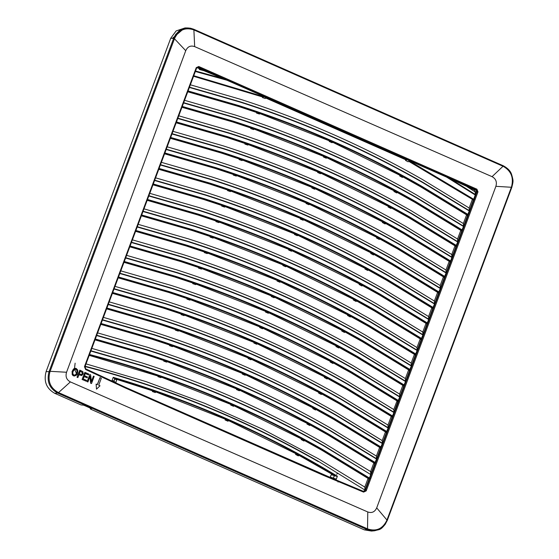 <?xml version="1.0" encoding="UTF-8"?>
<svg xmlns="http://www.w3.org/2000/svg" width="559" height="559" viewBox="0 0 559 559"><rect width="100%" height="100%" fill="white"/><g stroke="black" fill="none" stroke-linecap="round" stroke-linejoin="round"><path stroke-width="0.84" d="M338.88 481.306L338.006 482.019M336.574 474.277L337.95 473.159M81.293 374.621L82.18 374.055L82.404 372.65L80.126 371.288M74.452 375.18L76.017 374.334L77.058 371.714L76.639 369.834L75.158 369.15M90.733 409.195L90.285 408.825L91.522 408.629L83.717 405.191L81.041 404.919L54.656 393.284C46.39 388.498 43.539 381.259 46.104 371.567L170.712 38.285L176.148 30.92L184.994 27.95L187.866 27.964L183.827 28.53L179.264 30.78L175.645 34.49L173.702 38.215L49.087 371.497C46.481 381.133 49.311 388.309 57.577 393.04L367.004 529.513L372.021 530.812L374.544 530.777L378.883 529.604L383.264 526.62L385.214 524.321L387.163 520.604L511.771 187.321C514.378 177.685 511.548 170.509 503.289 165.778L193.61 29.194L190.5 28.223L187.866 27.964L193.896 29.313L503.331 165.785C507.81 168.231 510.563 171.103 511.59 174.415C513.497 181.039 513.386 181.011 511.827 187.3L387.219 520.576C381.007 531.693 378.911 529.038 374.313 530.798L371.449 531.05L364.335 529.862L90.733 409.195L90.285 408.825L90.621 407.923M299.079 455.382L298.303 455.892L295.585 454.418L296.319 453.887L299.079 455.382L334.52 475.66L332.947 478.93M295.872 453.642L295.585 454.418M228.694 420.668L227.904 421.2L225.102 419.963L225.836 419.411L228.694 420.668L296.319 453.887M225.382 419.215L225.102 419.963M225.836 419.411L156.038 392.02L155.262 392.53L152.369 391.531L152.621 390.839M152.369 391.531L153.096 391L156.038 392.02M79.266 373.831L81.761 374.544L82.473 372.587L80.21 371.288L79.266 373.831M73.082 371.456L72.768 373.126L73.257 374.544L74.382 375.166L75.661 374.775L77.121 371.882L76.66 369.744L75.724 369.178L74.599 369.338L73.082 371.456M334.422 475.625L331.27 474.724L330.027 477.428M153.096 391L114.763 378.75L116.642 380.064L115.769 382.866M86.023 363.888L145.976 381.587L204.908 403.381L262.471 429.144L318.316 458.715L364.81 487.092L367.801 479.105L368.549 478.735L322.033 450.344L304.599 440.604L303.872 440.995L301.154 439.514L301.399 438.864M89.307 355.391L158.623 376.221L157.938 376.633L160.831 377.632L161.565 377.241L231.363 404.632L230.678 405.044L233.487 406.281L234.214 405.89L301.839 439.108L301.154 439.514M231.712 403.703L231.363 404.632L234.214 405.89M374.935 462.943L374.355 463.222L375.222 462.531L371.029 473.746L370.841 470.964L373.594 463.6L374.348 463.229L327.833 434.839L310.399 425.099L309.665 425.49L306.954 424.015L307.191 423.359M95.009 339.858L145.668 354.497L164.416 360.716L163.731 361.128L166.631 362.127L167.365 361.736L237.163 389.127L236.478 389.539L239.28 390.776L240.014 390.385L307.639 423.603L306.954 424.015M97.615 332.878L147.8 347.391C210.953 367.619 271.653 394.388 329.908 427.705L376.403 456.081L379.393 448.094L380.148 447.724L333.632 419.334L316.198 409.6L315.465 409.985L312.747 408.51L312.991 407.86M100.802 324.353L151.468 338.999L170.215 345.21L169.531 345.623L172.424 346.622L173.157 346.231L242.955 373.622L242.271 374.034L245.08 375.271L245.813 374.879L313.431 408.098L312.747 408.51M103.415 317.372L153.599 331.885C216.745 352.114 277.453 378.883 335.707 412.207L382.202 440.576L385.186 432.589L385.941 432.219L339.425 403.836L321.991 394.095L321.264 394.479L318.546 393.005L318.791 392.355M106.601 308.854L157.261 323.493L176.015 329.712L175.33 330.117L178.223 331.117L178.957 330.725L248.755 358.123L248.07 358.529L250.872 359.765L251.606 359.381L319.231 392.593L318.546 393.005M109.215 301.867L159.392 316.38C222.545 336.609 283.245 363.378 341.5 396.701L388.002 425.071L390.986 417.084L391.74 416.714L345.224 388.33L327.791 378.59L327.057 378.974L324.339 377.5L324.583 376.85M112.394 293.349L163.06 307.988L181.808 314.207L181.123 314.612L184.023 315.611L184.749 315.22L254.555 342.618L253.863 343.023L256.672 344.26L257.406 343.876L325.031 377.087L324.339 377.5M397.547 401.201L398.071 400.887L397.54 401.208L351.017 372.825L333.59 363.084L332.857 363.469L330.138 361.994L330.383 361.345M118.194 277.844L168.86 292.483L187.607 298.702L186.923 299.107L189.815 300.106L190.549 299.715L260.347 327.113L259.662 327.518L262.471 328.755L263.198 328.371L330.823 361.582L330.138 361.994M120.807 270.856L170.984 285.369C234.137 305.598 294.838 332.367 353.092 365.691L399.594 394.067L402.578 386.073L403.332 385.703L356.817 357.32L339.383 347.579L338.656 347.964L335.938 346.489L336.176 345.839M123.993 262.339L174.653 276.978L193.407 283.196L192.715 283.602L195.615 284.601L196.349 284.21L266.147 311.608L265.462 312.013L268.264 313.257L268.998 312.865L336.623 346.077L335.938 346.489M126.6 255.351L176.784 269.871C239.937 290.093 300.637 316.869 358.892 350.186L405.387 378.562L408.377 370.568L409.132 370.198L362.616 341.815L345.183 332.074L344.449 332.458L341.731 330.984L341.975 330.334M129.786 246.833L180.452 261.472L199.2 267.691L198.515 268.096L201.408 269.096L202.141 268.704L271.947 296.102L271.255 296.508L274.064 297.751L274.797 297.36L342.422 330.572L341.731 330.984M132.399 239.846L182.583 254.366C245.729 274.588 306.437 301.364 364.692 334.68L411.186 363.057L414.17 355.063L414.925 354.692L368.409 326.309L350.975 316.569L350.248 316.953L347.53 315.479L347.775 314.829M135.585 231.328L186.245 245.967L204.999 252.186L204.314 252.591L207.207 253.59L207.941 253.199L277.739 280.597L277.054 281.009L279.863 282.246L280.59 281.855L348.215 315.066L347.53 315.479M138.199 224.348L188.376 238.861C251.529 259.083 312.229 285.859 370.484 319.175L416.986 347.551L419.97 339.558L420.724 339.187L374.209 310.804L356.775 301.063L356.041 301.455L353.323 299.973L353.567 299.324M141.385 215.823L192.044 230.462L210.792 236.681L210.107 237.086L213.007 238.085L213.741 237.701L283.539 265.092L282.847 265.504L285.656 266.741L286.39 266.35L354.015 299.568L353.323 299.973M427.104 323.395L426.531 323.682L427.376 323.046L423.205 334.191L423.009 331.424L425.769 324.052L426.524 323.689L380.008 295.299L362.574 285.558L361.841 285.949L359.123 284.468L359.367 283.818M147.178 200.318L197.844 214.956L216.592 221.175L215.907 221.581L218.8 222.587L219.533 222.196L289.331 249.587L288.647 249.999L291.456 251.236L292.189 250.844L359.807 284.063L359.123 284.468M149.791 193.337L199.968 207.85C263.121 228.072 323.822 254.848 382.076 288.164L428.578 316.541L431.562 308.554L432.317 308.184L385.801 279.793L368.367 270.053L367.64 270.444L364.922 268.97L365.16 268.313M152.977 184.812L203.637 199.451L222.391 205.67L221.699 206.082L224.599 207.082L225.333 206.69L295.131 234.081L294.446 234.494L297.248 235.73L297.982 235.339L365.607 268.558L364.922 268.97M155.584 177.832L205.768 192.345C268.921 212.574 329.621 239.343 387.876 272.659L434.371 301.035L437.362 293.049L438.116 292.678L391.6 264.288L374.167 254.548L373.433 254.939L370.715 253.465L370.959 252.808M158.77 169.307L209.436 183.953L228.184 190.165L227.499 190.577L230.392 191.576L231.126 191.185L300.931 218.576L300.239 218.988L303.048 220.225L303.782 219.834L371.407 253.052L370.715 253.465M161.383 162.327L211.568 176.84C274.714 197.068 335.421 223.838 393.676 257.161L440.171 285.53L443.161 277.543L443.909 277.173L397.393 248.783L379.959 239.049L379.233 239.434L376.514 237.959L376.759 237.309M164.57 153.802L215.236 168.448L233.983 174.667L233.299 175.072L236.191 176.071L236.925 175.68L306.723 203.078L306.039 203.483L308.847 204.72L309.574 204.335L377.199 237.547L376.514 237.959M167.183 146.821L217.36 161.334C280.513 181.563 341.214 208.332 399.468 241.656L445.97 270.025L448.954 262.038L449.709 261.668L403.193 233.285L385.759 223.544L385.025 223.928L382.314 222.454L382.552 221.804M170.369 138.304L221.029 152.942L239.776 159.161L239.091 159.567L241.991 160.566L242.725 160.174L312.523 187.572L311.838 187.978L314.64 189.215L315.374 188.83L382.999 222.042L382.314 222.454M450.295 261.381L449.716 261.661L450.561 261.025L451.882 257.496L451.798 254.967L451.882 257.496L456.256 245.806L452.189 256.679L451.993 253.905L454.753 246.533L455.508 246.163L408.992 217.779L391.559 208.039L390.825 208.423L388.107 206.949L388.351 206.299M176.162 122.798L226.828 137.437L245.576 143.656L244.891 144.061L247.784 145.06L248.517 144.669L318.316 172.067L317.631 172.472L320.44 173.709L321.173 173.325L388.791 206.537L388.107 206.949M178.775 115.811L228.959 130.324C292.105 150.553 352.813 177.322 411.068 210.645L457.562 239.014L460.546 231.028L461.301 230.657L414.785 202.274L397.351 192.534L396.624 192.918L393.906 191.444L394.151 190.794M181.961 107.293L232.621 121.932L251.375 128.151L250.691 128.556L253.583 129.555L254.317 129.164L324.115 156.562L323.43 156.967L326.232 158.204L326.966 157.82L394.591 191.031L393.906 191.444M184.575 100.306L234.752 114.826C297.905 135.047 358.605 161.817 416.86 195.14L463.362 223.516L466.346 215.522L467.1 215.152L420.585 186.769L403.151 177.028L402.417 177.413L399.699 175.938L399.944 175.288M187.754 91.788L238.42 106.427L257.168 112.645L256.483 113.051L259.383 114.05L260.11 113.659L329.915 141.057L329.223 141.462L332.032 142.706L332.766 142.314L400.391 175.526L399.699 175.938M100.005 377.646L101.305 378.219L98.712 385.228L100.012 385.794L96.497 389.148L96.106 384.089L97.406 384.662L100.005 377.646L97.245 384.669M87.253 381.664L87.945 381.965L90.02 376.368L90.796 383.208L91.529 383.53L94.171 376.403L93.479 376.109L91.41 381.699L90.628 374.858L89.894 374.537L87.099 381.671L89.894 374.537M82.236 379.47L86.282 381.238L86.596 380.399L83.263 378.939L84.157 376.514L87.162 377.828L87.47 376.99L84.472 375.683L85.275 373.503L88.483 374.9L88.797 374.062L84.87 372.343L82.075 379.477L84.87 372.343M77.163 377.255L77.883 377.57L78.952 374.67L81.698 375.522L83.235 373.845L82.865 371.623L79.804 370.128L77.002 377.262L79.804 370.128M72.342 371.12L72.167 374.153L73.851 375.934L76.15 375.438L77.652 373.07L77.771 370.086L76.122 368.388L73.907 368.786L72.244 371.407M323.43 474.661L123.909 386.653L85.562 368.786L84.849 366.921L196.635 67.925L198.214 67.213L476.394 189.899L477.072 191.611L365.279 490.613L363.574 491.417L323.43 474.661L323.444 475.353L323.43 474.661M193.896 29.934L193.652 29.83C185.078 27.091 178.719 29.969 174.576 38.466L49.968 371.749C47.48 380.972 50.184 387.848 58.094 392.383L367.773 528.961C376.34 531.707 382.698 528.828 386.849 520.324L511.45 187.041C513.938 177.818 511.233 170.942 503.331 166.407L193.896 29.934L193.861 29.306L194.665 46.614L492.06 176.665C495.875 178.733 497.154 181.954 495.889 186.322L511.366 187.265M335.239 479.608L336.294 479.147L334.016 478.364L333.548 479.14M112.541 381.364L112.128 380.281L113.225 377.332L114.763 378.75M113.477 377.898C191.541 400.873 265.93 433.679 336.637 476.324L334.52 475.66M115.762 382.426L113.484 381.098L113.882 382.258M368.122 478.455L367.892 479.056M230.909 404.436L230.678 405.044M158.148 376.06L157.938 376.633M369.136 478.441L368.563 478.728L369.422 478.029L322.899 449.646C248.65 407.204 170.712 375.452 89.091 354.392M369.422 478.029L369.087 478.413L322.585 450.037C248.364 407.616 170.46 375.879 88.874 354.825M373.915 462.95L373.691 463.551M236.702 388.931L236.478 389.539M163.948 360.555L163.731 361.128M370.785 474.256L370.638 472.027L370.729 474.556L324.206 445.823C265.951 412.507 205.244 385.738 142.098 365.509L90.565 350.647M370.841 470.964L370.61 471.586L324.108 443.21C265.853 409.894 205.153 383.125 142 362.896L91.823 348.383M380.735 447.438L380.155 447.717L381.021 447.025L376.521 459.058L376.438 456.528L376.521 459.058L374.886 462.908L328.385 434.532C270.109 401.201 209.387 374.418 146.22 354.189L94.667 339.32M379.715 447.445L379.491 448.045M242.501 373.426L242.271 374.034M169.74 345.05L169.531 345.623M376.584 458.75L329.999 430.325C271.744 397.002 211.043 370.233 147.89 350.004L96.365 335.141M386.528 431.932L385.948 432.212L386.821 431.52L382.321 443.553L382.23 441.023L382.321 443.553L380.679 447.403L334.184 419.026C275.908 385.696 215.187 358.92 152.02 338.684L100.466 323.815M385.514 431.939L385.284 432.54M248.294 357.921L248.07 358.529M175.54 329.544L175.33 330.117M382.377 443.245L335.798 414.82C277.543 381.497 216.843 354.727 153.69 334.499L102.157 319.636M392.327 416.427L391.747 416.707L392.614 416.015L388.121 428.047L388.03 425.518L388.121 428.047L386.479 431.897L339.977 403.521C281.708 370.191 220.987 343.415 157.813 323.179L106.266 308.309M391.307 416.434L391.083 417.035M254.093 342.415L253.863 343.023M181.34 314.039L181.123 314.612M388.177 427.74L341.591 399.315C283.336 365.991 222.636 339.222 159.483 318.993L107.957 304.131M398.12 400.922L393.913 412.542L393.822 410.013L393.913 412.542L392.278 416.392L345.776 388.016C287.501 354.685 226.779 327.909 163.612 307.674L112.059 292.804M397.107 400.929L396.883 401.53M259.893 326.91L259.662 327.518M187.132 298.541L186.923 299.107M393.976 412.235L347.391 383.809C289.136 350.493 228.435 323.717 165.282 303.488L113.757 288.626M397.533 401.208L396.785 401.579L393.795 409.565L347.3 381.196C289.045 347.873 228.338 321.104 165.191 300.875L115.007 286.362M403.919 385.417L403.339 385.696L404.213 385.004L399.713 397.037L399.622 394.507L399.713 397.037L398.071 400.887L351.569 372.511C293.3 339.18 232.579 312.404 169.405 292.168L117.858 277.306M402.899 385.424L402.676 386.024M265.686 311.405L265.462 312.013M192.932 283.036L192.715 283.602M399.769 396.729L353.19 368.304C294.935 334.988 234.228 308.212 171.082 287.99L119.549 273.12M409.719 369.911L409.139 370.198L410.006 369.499L405.513 381.531L405.422 379.002L405.513 381.531L403.871 385.382L357.369 357.005C299.093 323.682 238.379 296.899 175.205 276.67L123.651 261.801M408.699 369.918L408.475 370.519M271.485 295.9L271.255 296.508M198.724 267.53L198.515 268.096M405.568 381.224L358.983 352.799C300.728 319.482 240.028 292.706 176.875 272.485L125.349 257.615M415.512 354.406L414.932 354.692L415.805 354.001L411.305 366.026L411.214 363.497L411.305 366.026L409.663 369.883L363.168 341.5C304.893 308.177 244.171 281.394 181.004 261.165L129.45 246.295M414.499 354.413L414.268 355.014M277.285 280.394L277.054 281.009M204.524 252.025L204.314 252.591M411.361 365.726L364.782 337.294C306.528 303.977 245.827 277.201 182.674 256.979L131.148 242.117M421.311 338.901L420.731 339.187L421.598 338.495L417.105 350.521L417.014 347.991L417.105 350.521L415.463 354.378L368.961 326.002C310.692 292.671 249.971 265.888 186.797 245.66L135.25 230.79M420.291 338.908L420.068 339.516M283.078 264.889L282.847 265.504M210.324 236.52L210.107 237.086M417.161 350.22L370.582 321.788C312.327 288.472 251.62 261.696 188.474 241.474L136.941 226.612M427.376 323.046L422.897 335.016L422.807 332.486L422.897 335.016L421.262 338.873L374.761 310.497C316.485 277.166 255.763 250.383 192.596 230.154L141.043 215.285M426.091 323.402L425.867 324.01M288.877 249.384L288.647 249.999M216.116 221.015L215.907 221.581M422.96 334.715L376.375 306.283C318.12 272.967 257.419 246.198 194.266 225.969L142.741 211.106M423.009 331.424L422.779 332.046L376.284 303.67C318.029 270.353 257.329 243.577 194.176 223.355L143.991 208.842M432.904 307.89L432.324 308.177L433.197 307.485L428.697 319.51L428.606 316.981L428.697 319.51L427.055 323.368L380.553 294.991C322.284 261.661 261.563 234.878 198.396 214.649L146.842 199.78M431.883 307.904L431.66 308.505M294.67 233.886L294.446 234.494M221.916 205.509L221.699 206.082M428.753 319.21L382.174 290.778C323.92 257.461 263.212 230.692 200.066 210.463L148.533 195.601M438.703 292.392L438.123 292.671L438.99 291.98L434.497 304.005L434.406 301.476L434.497 304.005L432.855 307.862L386.353 279.486C328.084 246.156 267.363 219.373 204.189 199.144L152.635 184.274M437.683 292.399L437.459 293M300.469 218.38L300.239 218.988M227.716 190.004L227.499 190.577M434.553 303.705L387.967 275.28C329.712 241.956 269.012 215.187 205.859 194.958L154.333 180.096M444.496 276.887L443.923 277.166L444.789 276.474L440.289 288.507L440.199 285.977L440.289 288.507L438.654 292.357L392.152 263.981C333.877 230.65 273.155 203.867 209.988 183.638L158.435 168.769M443.483 276.894L443.252 277.495M306.269 202.875L306.039 203.483M233.508 174.499L233.299 175.072M440.352 288.199L393.767 259.774C335.512 226.451 274.811 199.682 211.658 179.453L160.133 164.591M170.027 137.759L221.581 152.628C284.748 172.864 345.469 199.64 403.745 232.97L450.247 261.346L450.582 260.969L446.089 273.002L445.998 270.472L446.089 273.002L444.447 276.852L397.945 248.476C339.676 215.145 278.955 188.369 215.781 168.133L164.234 153.264M449.275 261.388L449.052 261.989M312.062 187.37L311.838 187.978M239.308 158.994L239.091 159.567M446.145 272.694L399.566 244.269C341.311 210.946 280.604 184.177 217.458 163.948L165.925 149.085M455.075 245.883L454.851 246.484M317.861 171.865L317.631 172.472M245.101 143.488L244.891 144.061M451.945 257.189L405.359 228.764C347.104 195.447 286.404 168.671 223.251 148.442L171.725 133.58M451.993 253.905L451.763 254.52L405.268 226.15C347.013 192.827 286.313 166.058 223.16 145.829L172.976 131.316M456.095 245.876L455.515 246.156L456.382 245.464L409.859 217.074C351.562 183.729 290.813 156.939 227.618 136.696L176.043 121.827M461.888 230.371L461.308 230.65L462.181 229.959L457.681 241.991L457.59 239.462L457.681 241.991L456.039 245.841L409.537 217.465C351.269 184.135 290.547 157.358 227.38 137.123L175.826 122.26M460.875 230.378L460.644 230.979M323.654 156.359L323.43 156.967M250.9 127.99L250.691 128.556M457.737 241.684L411.158 213.258C352.904 179.942 292.196 153.166 229.05 132.944L177.517 118.075M467.687 214.866L467.107 215.152L467.974 214.453L463.481 226.486L463.39 223.956L463.481 226.486L461.839 230.336L415.337 201.96C357.068 168.629 296.347 141.853 233.173 121.624L181.626 106.755M466.667 214.873L466.444 215.474M329.454 140.854L329.223 141.462M256.7 112.485L256.483 113.051M463.537 226.178L416.951 197.753C358.696 164.437 297.996 137.661 234.843 117.439L183.317 102.57M450.114 178.663L474.577 190.067L475.234 191.744L476.506 191.639L475.248 195.007L475.346 194.497L450.114 178.663L407.043 159.615L405.757 159.769L405.527 160.398L408.112 161.803L408.846 161.397L472.9 199.647L473.648 199.277L469.274 210.981L469.183 208.451L469.274 210.981L467.638 214.831L421.137 186.454C362.861 153.131 302.139 126.348 238.972 106.119L187.419 91.25M469.336 210.68L422.751 182.248C364.496 148.932 303.796 122.155 240.643 101.934L189.117 87.071M472.893 199.647L472.145 200.017L469.155 208.011L422.66 179.635C364.405 146.318 303.698 119.542 240.552 99.32L190.367 84.8M472.467 199.367L472.243 199.968M364.992 489.761L364.838 487.532L364.929 490.061L318.406 461.329C244.213 418.929 166.33 387.198 84.772 366.152M96.106 384.089L96.497 389.148M91.25 381.706L93.479 376.109M89.859 376.375L90.635 383.215L91.529 383.53M87.099 381.671L87.945 381.965M84.004 376.521L87.162 377.828M82.075 379.477L86.282 381.238M85.122 373.51L88.483 374.9M78.791 374.677L81.53 375.543M77.002 377.262L77.883 377.57M72.083 371.414L72.202 374.663L73.222 375.739L74.557 376.053M72.188 371.127L72.481 370.764M75.234 368.276L73.746 368.793L72.789 370.135M366.201 490.886L363.595 492.109L323.444 475.353L125.09 387.869L85.562 369.471L84.472 366.627L196.258 67.632L198.752 66.5L476.925 189.187L477.987 191.891L366.201 490.886L365.041 490.585L363.336 491.382L365.055 490.585M198.752 66.5L196.684 67.905L85.122 366.292L85.597 368.793L125.111 387.184L334.191 479.175L334.184 479.86L334.163 479.168L363.616 491.438M363.595 492.109L363.574 491.417M85.562 369.471L85.562 368.786L85.562 369.471M84.472 366.627L84.849 366.921L84.472 366.627M495.889 186.322L376.703 507.886C374.803 511.995 371.826 513.351 367.773 511.96L70.378 381.909C66.563 379.841 65.284 376.619 66.549 372.252L185.735 50.687C187.635 46.579 190.612 45.223 194.665 46.614M336.294 479.147L337.398 476.198L336.637 476.324M364.81 487.092L364.838 487.532M370.61 471.586L370.638 472.027M376.403 456.081L376.438 456.521M382.202 440.576L382.23 441.023M388.002 425.071L388.03 425.518M393.795 409.565L393.822 410.013M399.594 394.067L399.622 394.507M405.387 378.562L405.422 379.002M411.186 363.057L411.214 363.497M416.986 347.551L417.014 347.991M422.779 332.046L422.807 332.486M428.578 316.541L428.606 316.981M434.371 301.035L434.406 301.476M440.171 285.53L440.199 285.977M445.97 270.025L445.998 270.472M451.763 254.52L451.798 254.967M457.562 239.014L457.59 239.462M463.362 223.516L463.39 223.956M469.155 208.011L469.183 208.451M408.755 161.453L409.558 160.985L407.043 159.615L263.834 96.714L194.308 75.891L193.645 76.303L263.114 97.126L262.43 97.545L265.183 98.496L266.517 97.636L407.043 159.615L405.527 160.398M265.413 97.874L405.757 159.769M262.43 97.545L262.814 96.504M371.302 474.493L364.685 491.116M363.036 491.361L364.748 490.564L375.201 462.586M446.361 176.958L475.248 195.007L473.648 199.29L472.907 199.647M477.987 191.891L476.827 191.611L474.025 199.095L475.192 199.367M472.02 199.081L472.767 198.711L473.585 199.235M409.558 160.985L472.767 198.711M193.379 75.654L194.308 75.891M476.499 191.667L475.269 194.937M195.014 70.867L223.272 78.616L266.517 97.636M223.272 78.616L203.902 70.693L199.318 69.477M203.902 70.693L196.635 67.485L197.32 67.199M475.346 194.497L475.171 191.919L467.303 186.86M75.13 363.161L74.508 368.402M74.654 369.317L76.499 373.552M76.548 373.622L77.82 375.054M173.744 38.215L173.402 39.011M182.192 29.99L172.493 38.243M170.712 38.285L174.576 38.466M46.104 371.567L49.968 371.749M54.656 393.284L57.577 393.04L58.094 392.383M364.335 529.862L367.256 529.618L367.773 528.961M334.324 475.597L333.374 478.141L330.383 477.086M334.016 478.364L333.569 478.211L333.094 478.979M114.246 382.475L113.875 381.329L114.826 378.792M114.707 378.709L113.75 381.259L114.155 382.419M193.652 29.83L193.61 29.194L193.652 29.83M185.735 50.687L174.471 38.746L173.597 38.494M66.549 372.252L49.178 371.267M70.378 381.909L57.877 393.173M367.773 511.96L367.529 528.856L367.004 529.513M386.954 520.038L376.703 507.886M503.331 166.407L503.289 165.778L503.331 166.407M503.023 166.268L502.981 165.639L503.023 166.268L492.06 176.665M301.839 439.108L304.599 440.604M158.623 376.221L161.565 377.241M307.639 423.603L310.399 425.099M237.163 389.127L240.014 390.385M164.416 360.716L167.365 361.736M313.431 408.098L316.198 409.6M242.955 373.622L245.813 374.879M170.215 345.21L173.157 346.231M319.231 392.593L321.991 394.095M248.755 358.123L251.606 359.381M176.015 329.712L178.957 330.725M325.031 377.087L327.791 378.59M254.555 342.618L257.406 343.876M181.808 314.207L184.749 315.22M330.823 361.582L333.59 363.084M260.347 327.113L263.198 328.371M187.607 298.702L190.549 299.715M336.623 346.077L339.383 347.579M266.147 311.608L268.998 312.865M193.407 283.196L196.349 284.21M342.422 330.572L345.183 332.074M271.947 296.102L274.797 297.36M199.2 267.691L202.141 268.704M348.215 315.066L350.975 316.569M277.739 280.597L280.59 281.855M204.999 252.186L207.941 253.199M354.015 299.568L356.775 301.063M283.539 265.092L286.39 266.35M210.792 236.681L213.741 237.701M359.807 284.063L362.574 285.558M289.331 249.587L292.189 250.844M216.592 221.175L219.533 222.196M365.607 268.558L368.367 270.053M295.131 234.081L297.982 235.339M222.391 205.67L225.333 206.69M371.407 253.052L374.167 254.548M300.931 218.576L303.782 219.834M228.184 190.165L231.126 191.185M377.199 237.547L379.959 239.049M306.723 203.078L309.574 204.335M233.983 174.667L236.925 175.68M382.999 222.042L385.759 223.544M312.523 187.572L315.374 188.83M239.776 159.161L242.725 160.174M388.791 206.537L391.559 208.039M318.316 172.067L321.173 173.325M245.576 143.656L248.517 144.669M394.591 191.031L397.351 192.534M324.115 156.562L326.966 157.82M251.375 128.151L254.317 129.164M400.391 175.526L403.151 177.028M329.915 141.057L332.766 142.314M257.168 112.645L260.11 113.659M337.594 481.278L337.566 480.579L337.594 481.278M324.632 475.863L324.611 475.171L324.632 475.863M125.09 387.869L125.076 387.177L125.09 387.869M123.909 387.331L123.909 386.653L123.909 387.331M114.497 382.964L114.497 382.286L114.497 382.964M193.463 75.116L193.84 75.416L193.463 75.116M196.258 67.632L196.635 67.925L196.258 67.632M364.782 489.97L318.406 461.329M318.316 461.615C244.143 419.222 166.289 387.506 84.751 366.466M113.225 377.332C191.66 400.37 266.384 433.323 337.398 476.198M113.484 381.098L112.128 380.281M370.582 474.465L324.115 446.11C265.881 412.801 205.195 386.038 142.063 365.817L90.551 350.961M322.585 450.037L322.899 449.646M376.382 458.96L329.915 430.605C271.674 397.295 210.988 370.533 147.862 350.311L96.344 335.456M375.222 462.531L328.699 434.14C270.402 400.796 209.653 374.006 146.458 353.763L94.89 338.887M328.385 434.532L328.699 434.14M382.174 443.455L335.707 415.099C277.474 381.79 216.787 355.028 153.655 334.806L102.143 319.951M381.021 447.025L334.499 418.635C276.202 385.291 215.453 358.501 152.258 338.258L100.683 323.382M334.184 419.026L334.499 418.635M387.974 427.949L341.507 399.594C283.266 366.285 222.587 339.523 159.455 319.301L107.943 304.445M386.821 431.52L340.291 403.13C281.995 369.785 221.252 342.995 158.057 322.753L106.483 307.883M339.977 403.521L340.291 403.13M393.767 412.444L347.3 384.089C289.066 350.779 228.379 324.017 165.247 303.796L113.736 288.94M392.614 416.015L346.091 387.625C287.794 354.28 227.045 327.49 163.85 307.247L112.275 292.378M345.776 388.016L346.091 387.625M399.566 396.939L353.099 368.584C294.866 335.274 234.179 308.512 171.047 288.297L119.535 273.435M398.406 400.51L351.884 372.119C293.594 338.775 232.844 311.985 169.65 291.749L118.075 276.873M351.569 372.511L351.884 372.119M405.366 381.434L358.899 353.085C300.658 319.776 239.979 293.007 176.847 272.792L125.335 257.93M404.206 385.004L357.683 356.614C299.386 323.27 238.644 296.48 175.442 276.244L123.874 261.367M357.369 357.005L357.683 356.614M411.158 365.935L364.692 337.58C306.458 304.271 245.771 277.502 182.639 257.287L131.127 242.424M410.006 369.499L363.483 341.109C305.186 307.764 244.437 280.974 181.242 260.739L129.667 245.862M363.168 341.5L363.483 341.109M416.958 350.43L370.491 322.075C312.25 288.765 251.571 261.996 188.439 241.781L136.927 226.919M415.805 354.001L369.275 325.604C310.979 292.266 250.236 265.469 187.041 245.233L135.467 230.357M368.961 326.002L369.275 325.604M422.751 334.925L376.291 306.57C318.05 273.26 257.364 246.498 194.232 226.276L142.72 211.421M421.598 338.488L375.075 310.105C316.778 276.761 256.029 249.964 192.834 229.728L141.266 214.852M374.761 310.497L375.075 310.105M428.55 319.42L382.083 291.064C323.85 257.755 263.163 230.993 200.031 210.771L148.519 195.916M427.397 322.99L380.875 294.6C322.578 261.256 261.829 234.466 198.634 214.223L147.059 199.346M380.553 294.991L380.875 294.6M434.35 303.914L387.883 275.559C329.642 242.25 268.963 215.488 205.831 195.266L154.319 180.41M433.197 307.485L386.667 279.095C328.371 245.75 267.628 218.96 204.433 198.718L152.859 183.841M386.353 279.486L386.667 279.095M440.143 288.409L393.676 260.054C335.442 226.744 274.755 199.982 211.623 179.76L160.112 164.905M438.99 291.98L392.467 263.589C334.17 230.245 273.421 203.455 210.226 183.212L158.651 168.336M392.152 263.981L392.467 263.589M445.942 272.904L399.475 244.549C341.242 211.239 280.555 184.477 217.423 164.255L165.911 149.4M444.789 276.474L398.26 248.084C339.963 214.74 279.221 187.95 216.026 167.707L164.451 152.831M397.945 248.476L398.26 248.084M451.742 257.399L405.275 229.043C347.034 195.734 286.348 168.972 223.223 148.75L171.704 133.894M450.582 260.969L404.059 232.579C345.762 199.235 285.013 172.445 221.818 152.202L170.25 137.332M403.745 232.97L404.059 232.579M457.535 241.893L411.068 213.538C352.834 180.229 292.147 153.466 229.015 133.252L177.503 118.389M409.537 217.465L409.859 217.074M463.334 226.388L416.867 198.033C358.626 164.73 297.947 137.961 234.815 117.746L183.303 102.884M462.181 229.959L415.651 201.568C357.355 168.224 296.612 141.434 233.417 121.198L181.843 106.322M415.337 201.96L415.651 201.568M469.127 210.883L422.66 182.534C364.426 149.225 303.74 122.456 240.608 102.241L189.096 87.379M467.974 214.453L421.451 186.063C363.154 152.719 302.405 125.929 239.21 105.693L187.635 90.817M421.137 186.454L421.451 186.063M370.848 478.448L369.681 478.176M366.431 490.271L365.265 489.998M476.925 189.187L476.163 189.934L476.506 191.639L476.163 189.934L197.453 67.15M469.846 210.911L464.054 226.416M462.67 230.105L445.285 276.614M427.894 323.13L423.47 334.946M263.03 97.182L263.834 96.714M198.214 67.213L197.711 67.29M227.199 80.293L194.902 71.363M474.577 190.067L475.849 189.962M90.565 407.951L90.23 408.853"/></g></svg>
